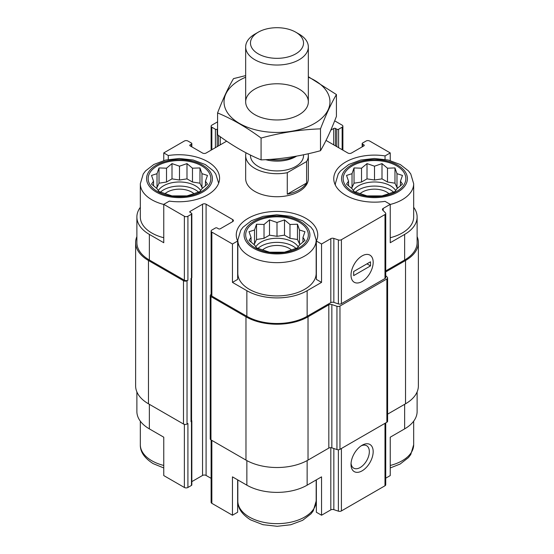 <?xml version="1.0" encoding="UTF-8"?>
<svg xmlns="http://www.w3.org/2000/svg" width="554" height="554" viewBox="0 0 554 554"><rect width="100%" height="100%" fill="white"/><g stroke="black" fill="none" stroke-linecap="round" stroke-linejoin="round"><path stroke-width="0.83" d="M355.446 192.127A22.562 13.026 180 0 1 393.555 192.127M395.722 190.583A22.562 13.026 0 0 0 390.459 185.798A22.562 13.026 0 0 0 353.279 190.583M257.942 248.421A22.562 13.026 180 0 1 296.058 248.421M298.225 246.876A22.562 13.026 0 0 0 292.955 242.091A22.562 13.026 0 0 0 255.775 246.876M160.445 192.127A22.562 13.026 180 0 1 198.554 192.127M200.721 190.583A22.562 13.026 0 0 0 195.451 185.798A22.562 13.026 0 0 0 158.278 190.583M335.419 185.271A39.175 22.617 180 0 1 335.329 183.748L338.231 173.984L340.523 170.93L348.868 164.455L360.737 160.037L374.296 158.486L388.174 160.016L400.3 164.545L408.436 170.888L410.756 173.963L413.672 183.748L413.672 217.016A39.175 22.617 180 0 1 390.238 237.728M385.729 270.92L404.642 259.999L404.642 234.411L390.238 242.728L390.238 204.35L385.044 201.351A40.74 23.524 180 0 1 333.764 178.63A40.74 23.524 180 0 1 385.044 155.909L390.238 152.918L390.238 160.535M404.642 234.411A42.616 24.605 0 0 0 417.12 217.016A42.616 24.605 0 0 0 413.672 207.321M417.12 391.907L417.12 411.477A42.616 24.605 0 0 1 404.642 428.879L390.238 437.196L390.238 475.574L385.729 478.178M385.044 155.909L385.044 159.379M316.175 240.041L316.175 273.302A39.175 22.617 180 0 1 291.993 294.202A39.175 22.617 180 0 1 249.3 289.299A39.175 22.617 180 0 1 237.825 273.302L237.825 240.041L240.727 230.277L243.019 227.223L251.364 220.748L263.24 216.323L276.799 214.779L290.67 216.302L302.796 220.838L310.939 227.182L313.259 230.256L316.175 240.041A39.175 22.617 180 0 1 291.993 260.934A39.175 22.617 180 0 1 249.3 256.031A39.175 22.617 180 0 1 237.825 240.041M316.355 241.011L316.355 279.396L321.542 282.388L307.138 290.705A42.616 24.605 0 0 1 246.862 290.705L232.458 282.388L237.645 279.396L237.645 241.011A40.74 23.524 180 0 1 236.26 234.924A40.74 23.524 180 0 1 277 211.406A40.74 23.524 180 0 1 317.74 234.924A40.74 23.524 180 0 1 316.355 241.011L321.542 244.009L321.542 282.388M237.645 267.215A40.74 23.524 180 0 1 237.825 266.848M316.175 266.848A40.74 23.524 180 0 1 316.355 267.215M232.458 282.388L232.458 244.009L237.645 241.011M237.645 479.847L237.645 512.242L232.458 515.234L232.458 476.856L246.862 485.172A42.616 24.605 0 0 0 307.138 485.172L307.138 460.596M316.355 479.847L316.355 512.242L321.542 515.234L321.542 476.856L307.138 485.172M191.573 278.094L191.573 420.943A1.884 1.087 0 0 1 191.019 421.712L191.462 421.456A1.253 0.727 0 0 0 191.829 420.943L191.829 484.916A1.253 0.727 0 0 1 191.462 485.429L187.917 487.472A2.507 1.447 0 0 1 184.371 487.472L163.762 475.574L163.762 437.196L149.358 428.879L149.358 404.316M163.762 160.535L163.762 152.918L168.291 155.529A40.74 23.524 180 0 1 219.571 178.249A40.74 23.524 180 0 1 169.351 201.123L163.762 204.35L163.762 242.728L149.358 234.411A42.616 24.605 0 0 1 136.88 217.016A42.616 24.605 0 0 1 140.328 207.321M168.291 155.529L168.291 159.504M191.829 481.634L202.542 475.45A2.507 1.447 0 0 1 206.088 475.45L206.088 204.218L232.68 219.571A2.507 1.447 0 0 1 233.414 220.596A2.507 1.447 0 0 1 232.68 221.621L220.27 228.781A1.253 0.727 0 0 1 218.498 228.781L217.168 228.013A1.253 0.727 0 0 0 215.395 228.013L211.85 230.062A2.507 1.447 0 0 0 211.116 231.087A2.507 1.447 0 0 0 211.85 232.112L232.458 244.009M211.116 231.087L211.116 295.053A2.507 1.447 0 0 0 211.85 296.078L246.862 316.292A42.616 24.605 0 0 0 307.138 316.292L330.814 302.623L330.814 238.649L321.542 244.009M383.174 210.568L383.174 208.422L390.238 204.35M404.642 259.999A42.616 24.605 0 0 0 417.12 242.604L417.12 217.016M390.238 152.918L369.629 141.021A2.507 1.447 0 0 0 366.083 141.021L362.538 143.064A1.253 0.727 0 0 0 362.171 143.576A1.253 0.727 0 0 0 362.538 144.088L363.867 144.857A1.253 0.727 0 0 1 364.234 145.37A1.253 0.727 0 0 1 363.867 145.882L351.458 153.042A2.507 1.447 0 0 1 347.912 153.042L326.022 140.411M335.502 145.882L335.502 128.48L336.832 129.248A1.253 0.727 0 0 0 338.605 129.248L342.15 127.198A2.507 1.447 0 0 0 342.884 126.18A2.507 1.447 0 0 0 342.15 125.156L334.671 120.834M217.577 121.845L211.85 125.156A2.507 1.447 0 0 0 211.116 126.18A2.507 1.447 0 0 0 211.85 127.198L215.395 129.248A1.253 0.727 0 0 0 217.168 129.248L217.577 129.013M226.655 141.173L206.088 153.042A2.507 1.447 0 0 1 202.542 153.042L190.133 145.882L190.133 144.857L191.462 144.088A1.253 0.727 0 0 0 191.829 143.576A1.253 0.727 0 0 0 191.462 143.064L187.917 141.021A2.507 1.447 0 0 0 184.371 141.021L163.762 152.918M136.88 217.016L136.88 242.604A42.616 24.605 0 0 0 149.358 259.999L184.371 280.213A2.507 1.447 0 0 0 187.917 280.213L187.917 216.247L191.462 214.197A1.253 0.727 0 0 0 191.829 213.685A1.253 0.727 0 0 0 191.462 213.172L190.133 212.404L190.133 211.386A1.253 0.727 0 0 0 189.766 211.898A1.253 0.727 0 0 0 190.133 212.404M163.762 204.35L184.371 216.247A2.507 1.447 0 0 0 187.917 216.247M308.176 153.756A31.336 18.095 180 0 1 308.336 155.605L308.336 178.63A31.336 18.095 180 0 1 288.994 195.347A31.336 18.095 180 0 1 254.84 191.428A31.336 18.095 180 0 1 245.664 178.63L245.664 155.605A31.336 18.095 180 0 1 246.031 152.821M330.78 130.183L333.73 128.48A1.253 0.727 0 0 1 335.502 128.48M190.133 144.857A1.253 0.727 0 0 0 189.766 145.37A1.253 0.727 0 0 0 190.133 145.882M190.133 211.386L202.542 204.218A2.507 1.447 0 0 1 206.088 204.218M330.814 302.623A2.507 1.447 0 0 1 333.84 302.394L333.84 238.421A2.507 1.447 0 0 0 330.814 238.649M333.84 238.421L338.376 239.93A2.507 1.447 0 0 0 341.402 239.702L384.995 214.537A2.507 1.447 0 0 0 385.729 213.512A2.507 1.447 0 0 0 385.397 212.791L382.779 210.174A2.507 1.447 0 0 1 382.44 209.447A2.507 1.447 0 0 1 383.174 208.422M136.88 236.593A43.877 25.332 0 0 0 135.626 242.604L135.626 385.889A43.877 25.332 0 0 0 148.472 403.804L183.485 424.018A2.507 1.447 0 0 0 187.03 424.018L187.917 423.505L187.917 487.472M191.019 421.712L191.019 278.427L191.462 278.17A1.253 0.727 0 0 0 191.829 277.658L191.829 213.685M333.84 302.394L338.376 303.904A2.507 1.447 0 0 0 341.402 303.675L384.995 278.503A2.507 1.447 0 0 0 385.729 277.485L385.729 213.512M362.094 281.494A15.671 9.044 120 0 0 373.174 262.305A15.671 9.044 120 0 0 362.094 255.906A15.671 9.044 120 0 0 351.014 275.096A15.671 9.044 120 0 0 362.094 281.494M135.626 242.604A43.877 25.332 0 0 0 148.472 260.512L183.485 280.726A2.507 1.447 0 0 0 187.03 280.726L187.917 280.213M206.088 475.45L211.116 478.351M211.116 294.458L210.963 294.541A2.507 1.447 0 0 0 210.229 295.566A2.507 1.447 0 0 0 210.963 296.591L245.976 316.805A43.877 25.332 0 0 0 308.024 316.805L328.82 304.797A2.507 1.447 0 0 1 331.846 304.568L336.943 306.265A2.507 1.447 0 0 0 339.969 306.037L386.872 278.96A2.507 1.447 0 0 0 387.606 277.935A2.507 1.447 0 0 0 387.267 277.208L385.729 275.67M210.229 295.566L210.229 438.858A2.507 1.447 0 0 0 210.963 439.883L245.976 460.097A43.877 25.332 0 0 0 308.024 460.097L328.82 448.089L328.82 304.797M387.606 277.935L387.606 421.227A2.507 1.447 0 0 1 386.872 422.245L339.969 449.329A2.507 1.447 0 0 1 336.943 449.557L331.846 447.854A2.507 1.447 0 0 0 328.82 448.089M385.729 271.938L405.528 260.512A43.877 25.332 0 0 0 418.374 242.604A43.877 25.332 0 0 0 417.12 236.593M387.606 414.15L405.528 403.804A43.877 25.332 0 0 0 418.374 385.889L418.374 242.604M191.829 420.943A1.253 0.727 0 0 0 191.573 420.507M211.116 439.966L211.116 502.312A2.507 1.447 0 0 0 211.85 503.337L232.458 515.234M321.542 515.234L330.814 509.881L330.814 447.667M385.729 422.91L385.729 484.743A2.507 1.447 0 0 1 384.995 485.768L341.402 510.933A2.507 1.447 0 0 1 338.376 511.162L333.84 509.652A2.507 1.447 0 0 0 330.814 509.881M362.094 470.845A15.671 9.044 120 0 0 373.174 451.649A15.671 9.044 120 0 0 362.094 445.257A15.671 9.044 120 0 0 351.014 464.446A15.671 9.044 120 0 0 362.094 470.845M136.88 391.907L136.88 411.477A42.616 24.605 0 0 0 149.358 428.879M237.645 500.068A40.74 23.524 180 0 1 237.825 499.694M316.175 499.694A40.74 23.524 180 0 1 316.355 500.068M351.056 463.255A12.957 7.479 120 0 0 353.694 468.158A12.957 7.479 120 0 0 360.176 467.521A12.957 7.479 120 0 0 368.639 456.101A12.957 7.479 120 0 0 366.651 445.721A12.957 7.479 120 0 0 361.09 445.887M163.762 237.728A39.175 22.617 180 0 1 151.796 233.005A39.175 22.617 180 0 1 140.328 217.016L140.328 183.748L143.23 173.984L145.522 170.93L153.86 164.455L165.736 160.037L179.295 158.486L193.166 160.016L205.299 164.545L213.435 170.888L215.755 173.963L218.664 183.194M157.336 191.428A31.336 18.095 180 0 1 171.387 161.159A31.336 18.095 180 0 1 209.772 183.312A31.336 18.095 180 0 1 157.336 191.428M157.017 173.679L151.533 175.431L153.541 181.172L151.533 184.087L157.017 188.665L159.026 191.573L172.003 195.901L186.989 195.901L192.473 194.149L199.966 191.573L201.975 188.665L207.459 184.087L205.451 181.172L207.459 175.431L201.975 173.679L199.966 167.938L192.473 168.194L186.989 163.617L179.496 166.186L172.003 163.617L166.519 168.194L159.026 167.938L157.017 173.679L157.017 187.515L156.166 188.007M165.016 193.706A17.236 9.951 180 0 1 193.976 193.706M254.84 247.714A31.336 18.095 180 0 1 268.891 217.445A31.336 18.095 180 0 1 307.269 239.605A31.336 18.095 180 0 1 254.84 247.714M254.521 229.972L249.037 231.724L251.045 237.458L249.037 240.374L254.521 244.951L256.53 247.867L269.507 252.195L284.493 252.195L289.977 250.436L297.47 247.867L299.479 244.951L304.963 240.374L302.955 237.458L304.963 231.724L299.479 229.972L297.47 224.232L289.977 224.481L284.493 219.903L277 222.479L269.507 219.903L264.023 224.481L256.53 224.232L254.521 229.972L254.521 243.808L253.67 244.3M262.52 249.999A17.236 9.951 180 0 1 291.48 249.999M352.344 191.428A31.336 18.095 180 0 1 366.388 161.159A31.336 18.095 180 0 1 404.773 183.312A31.336 18.095 180 0 1 352.344 191.428M352.025 173.679L346.541 175.431L348.549 181.172L346.541 184.087L352.025 188.665L354.034 191.573L367.011 195.901L381.997 195.901L387.481 194.149L394.974 191.573L396.983 188.665L402.467 184.087L400.459 181.172L402.467 175.431L396.983 173.679L394.974 167.938L387.481 168.194L381.997 163.617L374.504 166.186L367.011 163.617L361.527 168.194L354.034 167.938L352.025 173.679L352.025 187.515L351.167 188.007M360.024 193.706A17.236 9.951 180 0 1 388.984 193.706M205.451 185.86L205.451 181.172M202.833 188.007L201.975 187.515L201.975 173.679M201.975 187.515L199.966 183.187L199.966 167.938M199.966 183.187L192.473 182.031L192.473 168.194M192.473 182.031L186.989 178.866L186.989 163.617M186.989 178.866L179.496 180.022L179.496 166.186M179.496 180.022L172.003 178.866L172.003 163.617M172.003 178.866L166.519 182.031L166.519 168.194M166.519 182.031L159.026 183.187L159.026 167.938M159.026 183.187L157.017 187.515M153.541 185.86L153.541 181.172M302.955 242.153L302.955 237.458M300.33 244.3L299.479 243.808L299.479 229.972M299.479 243.808L297.47 239.48L297.47 224.232M297.47 239.48L289.977 238.324L289.977 224.481M289.977 238.324L284.493 235.159L284.493 219.903M284.493 235.159L277 236.316L277 222.479M277 236.316L269.507 235.159L269.507 219.903M269.507 235.159L264.023 238.324L264.023 224.481M264.023 238.324L256.53 239.48L256.53 224.232M256.53 239.48L254.521 243.808M251.045 242.153L251.045 237.458M400.459 185.86L400.459 181.172M397.834 188.007L396.983 187.515L396.983 173.679M396.983 187.515L394.974 183.187L394.974 167.938M394.974 183.187L387.481 182.031L387.481 168.194M387.481 182.031L381.997 178.866L381.997 163.617M381.997 178.866L374.504 180.022L374.504 166.186M374.504 180.022L367.011 178.866L367.011 163.617M367.011 178.866L361.527 182.031L361.527 168.194M361.527 182.031L354.034 183.187L354.034 167.938M354.034 183.187L352.025 187.515M348.549 185.86L348.549 181.172M308.336 155.605A31.336 18.095 180 0 1 306.604 161.539L287.284 172.696A31.336 18.095 180 0 1 245.664 155.605M303.53 154.767L303.53 155.605A26.53 15.318 180 0 1 277 170.923A26.53 15.318 180 0 1 250.47 155.605L250.47 155.065M306.604 161.539L306.604 183.035A31.336 18.095 180 0 1 287.284 194.191L287.284 172.696M306.604 183.035L287.284 194.191M299.16 34.147L295.76 32.187A26.53 15.318 180 0 1 295.76 53.849A26.53 15.318 180 0 1 258.24 53.849A26.53 15.318 180 0 1 258.24 32.187A26.53 15.318 180 0 1 295.76 32.187L299.16 34.147A31.336 18.095 180 0 1 308.336 46.945A31.336 18.095 180 0 1 277 65.033A31.336 18.095 180 0 1 245.664 46.945A31.336 18.095 180 0 1 254.84 34.147L258.24 32.187M296.155 156.2A31.336 18.095 180 0 1 269.41 159.434M296.681 156.11L295.76 156.637A26.53 15.318 180 0 1 265.698 159.67M308.336 77.221A52.962 30.574 180 0 1 318.051 121.188A52.962 30.574 180 0 1 241.496 124.56A52.962 30.574 180 0 1 239.55 80.247A52.962 30.574 180 0 1 245.664 77.221M254.84 89.076A31.336 18.095 180 0 1 299.16 89.076A31.336 18.095 180 0 1 299.16 114.664A31.336 18.095 180 0 1 254.84 114.664A31.336 18.095 180 0 1 254.84 89.076M245.664 75.607L233.504 78.626C228.193 87.691 222.888 99.124 217.577 112.933C231.897 118.826 246.392 127.198 261.079 138.05C280.885 132.607 300.69 129.546 320.496 128.853C325.807 115.045 331.112 103.612 336.423 94.547L308.336 76.701M217.577 112.933L217.577 134.774C232.264 145.626 246.765 153.998 261.079 159.891L261.079 138.05M336.423 94.547L336.423 116.395C331.112 130.204 325.807 141.637 320.496 150.702C300.69 156.138 280.885 159.199 261.079 159.891M320.496 128.853L320.496 150.702M351.014 275.096A15.671 9.044 120 0 0 354.255 282.27A15.671 9.044 120 0 0 369.927 273.226A15.671 9.044 120 0 0 369.927 255.131A15.671 9.044 120 0 0 357.849 259.327A15.671 9.044 120 0 0 351.014 275.096M370.515 265.885L370.515 261.793L353.674 271.515L353.674 275.608L370.515 265.885L366.97 263.836M211.85 296.078L211.85 232.112M246.862 316.292L246.862 290.705M307.138 316.292L307.138 290.705M149.358 259.999L149.358 234.411M184.371 280.213L184.371 216.247M338.376 303.904L338.376 239.93M341.402 303.675L341.402 239.702M384.995 278.503L384.995 214.537M362.538 146.651L362.538 144.088M363.867 145.882L363.867 144.857M333.73 144.857L333.73 128.48M336.832 146.651L336.832 129.248M338.605 147.669L338.605 129.248M342.15 149.719L342.15 127.198M211.85 149.719L211.85 127.198M215.395 147.669L215.395 129.248M217.168 146.651L217.168 129.248M218.498 145.882L218.498 135.446M220.27 144.857L220.27 136.727M191.462 146.651L191.462 144.088M187.03 424.018L187.03 280.726M191.462 485.429L191.462 421.456M191.462 278.17L191.462 214.197M202.542 475.45L202.542 204.218M232.68 221.621L232.68 219.571M210.963 439.883L210.963 296.591M245.976 460.097L245.976 316.805M308.024 460.097L308.024 316.805M331.846 447.854L331.846 304.568M336.943 449.557L336.943 306.265M339.969 449.329L339.969 306.037M386.872 422.245L386.872 278.96M405.528 403.804L405.528 260.512M148.472 403.804L148.472 260.512M183.485 424.018L183.485 280.726M246.862 485.172L246.862 460.596M211.85 503.337L211.85 440.395M333.84 509.652L333.84 448.518M338.376 511.162L338.376 449.744M341.402 510.933L341.402 448.498M384.995 485.768L384.995 423.332M404.642 428.879L404.642 404.316M184.371 487.472L184.371 424.35M156.228 192.065A32.908 18.995 180 0 1 170.985 160.279A32.908 18.995 180 0 1 211.282 183.547A32.908 18.995 180 0 1 156.228 192.065M163.762 204.461A39.175 22.617 180 0 1 151.796 199.745A39.175 22.617 180 0 1 140.328 183.748M253.732 248.358A32.908 18.995 180 0 1 268.482 216.572A32.908 18.995 180 0 1 308.786 239.84A32.908 18.995 180 0 1 253.732 248.358M163.762 465.457A39.175 22.617 180 0 1 151.796 460.734A39.175 22.617 180 0 1 140.328 444.744C140.12 451.732 144.372 458.019 153.098 463.601L163.762 467.957M249.3 517.027A39.175 22.617 180 0 1 237.825 501.038C237.618 508.025 241.876 514.313 250.602 519.894L262.956 524.686L277.201 526.3L290.76 524.749L302.636 520.324L310.981 513.849L313.273 510.802L316.175 501.038A39.175 22.617 180 0 1 291.993 521.93A39.175 22.617 180 0 1 249.3 517.027M351.236 192.065A32.908 18.995 180 0 1 365.986 160.279A32.908 18.995 180 0 1 406.283 183.547A32.908 18.995 180 0 1 351.236 192.065M413.672 183.748A39.175 22.617 180 0 1 390.238 204.461M413.672 421.172L413.672 444.744A39.175 22.617 180 0 1 390.238 465.457M362.171 146.858L362.171 143.576M342.884 150.141L342.884 126.18M211.116 150.141L211.116 126.18M191.829 146.858L191.829 143.576M140.328 421.172L140.328 444.744M237.825 479.951L237.825 501.038M316.175 479.951L316.175 501.038M335.329 183.748L335.329 185.091M413.672 444.744L410.77 454.509L408.478 457.562L400.14 464.037L390.238 467.957M245.664 46.945L245.664 101.867M308.336 46.945L308.336 101.867"/></g></svg>
